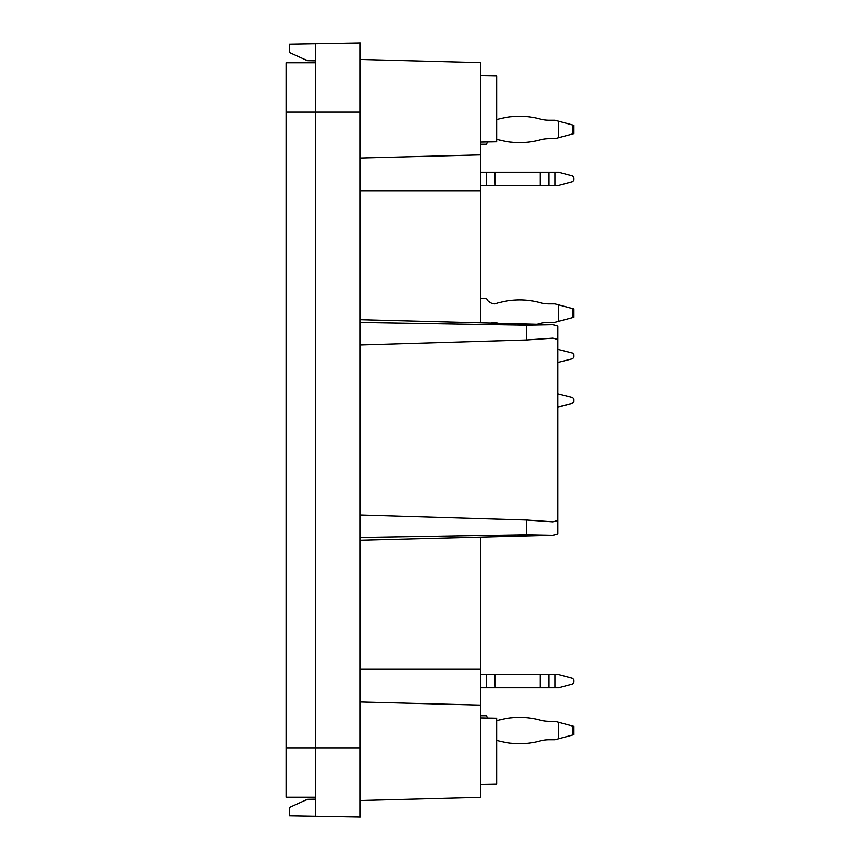 <?xml version="1.0" encoding="UTF-8"?>
<svg xmlns="http://www.w3.org/2000/svg" width="860" height="860" viewBox="0 0 860 860"><rect width="100%" height="100%" fill="white"/><g stroke="black" fill="none" stroke-linecap="round" stroke-linejoin="round"><path stroke-width="1.29" d="M315.717 62.758L286.068 62.758L286.068 797.241L315.717 797.241M480.396 717.907L496.865 718.197L496.865 784.062L480.396 784.352M480.396 75.648L496.865 75.938L496.865 141.803L480.396 142.094M315.717 799.176L307.482 799.316L289.358 807.529L289.358 815.764L360.179 817L360.179 43L289.358 44.236L289.358 52.471L307.482 60.684L315.717 60.823M360.179 59.469L480.396 62.619L480.396 154.897L360.179 158.025M480.396 322.812L480.396 154.897M360.179 800.531L480.396 797.381L480.396 537.188M526.578 534.769L526.578 520.02L553.077 521.848L557.796 520.408L557.796 533.791L557.796 406.941L572.706 403.157L558.57 406.941L572.706 403.157L558.57 406.941L572.706 403.157L573.932 401.566L573.932 399.147L573.932 401.566L573.932 399.147L573.932 401.566L573.932 399.147L572.706 397.556L557.796 393.772L557.796 362.479L572.706 358.695L573.932 357.104L573.932 354.685L573.932 357.104L572.706 358.695L573.932 357.104L573.932 354.685L573.932 357.104L572.706 358.695L573.932 357.104L573.932 354.685L572.706 353.094L557.796 349.31L557.796 326.209L557.796 533.791L553.087 535.253L526.578 534.769L360.179 537.532M315.717 816.226L315.717 747.834L286.068 747.834M315.717 43.774L315.717 747.834L360.179 747.834M360.179 322.468L526.578 325.231L553.087 324.747L557.796 326.209L557.796 339.592L553.087 338.152L526.578 339.979L526.578 325.231M526.578 520.02L360.179 515M360.179 345L526.578 339.979M557.796 339.592L557.796 520.408M491.081 323.091A8.568 8.568 0 0 1 494.683 322.296L495.048 322.296A78.142 78.142 0 0 0 498.241 323.274A78.142 78.142 0 0 1 495.048 322.296L495.048 322.296A78.142 78.142 0 0 0 498.241 323.274A78.142 78.142 0 0 1 495.048 322.296L495.048 322.296A78.142 78.142 0 0 0 498.241 323.274A78.142 78.142 0 0 1 495.048 322.296L494.683 322.296A8.568 8.568 0 0 0 491.081 323.091A8.568 8.568 0 0 1 494.683 322.296A8.568 8.568 0 0 0 491.081 323.091A8.568 8.568 0 0 1 494.683 322.296A8.568 8.568 0 0 0 491.081 323.091M540.241 323.467A78.142 78.142 0 0 1 536.973 324.295A78.142 78.142 0 0 0 540.241 323.467A32.938 32.938 0 0 1 548.949 322.296A32.938 32.938 0 0 0 540.241 323.467A78.142 78.142 0 0 1 536.973 324.295A78.142 78.142 0 0 0 540.241 323.467A32.938 32.938 0 0 1 548.949 322.296A32.938 32.938 0 0 0 540.241 323.467A78.142 78.142 0 0 1 536.973 324.295A78.142 78.142 0 0 0 540.241 323.467A32.938 32.938 0 0 1 548.949 322.296A32.938 32.938 0 0 0 540.241 323.467M548.949 303.86A32.938 32.938 0 0 1 540.241 302.688A78.142 78.142 0 0 0 495.048 303.86A78.142 78.142 0 0 1 540.241 302.688A32.938 32.938 0 0 0 548.949 303.86A32.938 32.938 0 0 1 540.241 302.688A78.142 78.142 0 0 0 495.048 303.86A78.142 78.142 0 0 1 540.241 302.688A32.938 32.938 0 0 0 548.949 303.86A32.938 32.938 0 0 1 540.241 302.688A78.142 78.142 0 0 0 495.048 303.86A78.142 78.142 0 0 1 540.241 302.688A32.938 32.938 0 0 0 548.949 303.86L554.883 303.86L573.932 308.955L573.932 317.19L558.57 321.307L558.57 304.838M494.683 303.86L494.683 303.86A8.568 8.568 0 0 1 486.652 298.259L480.396 298.259M558.57 321.307L554.883 322.296L548.949 322.296M480.396 674.552L495.048 674.552L495.048 687.721L548.949 687.721L548.949 674.552L495.048 674.552M554.883 674.552L554.883 687.721L558.57 687.721L572.706 683.937L573.932 682.346L573.932 679.927L572.706 678.336L558.57 674.552L572.706 678.336L558.57 674.552L548.949 674.552M480.396 687.721L486.652 687.721L486.652 674.552M554.883 687.721L548.949 687.721M494.683 674.552L495.048 687.721M494.683 687.721L486.652 687.721M480.396 715.724L486.652 715.724A8.568 8.568 0 0 0 487.942 718.036M558.57 738.772L558.57 722.303L573.932 726.42L573.932 734.655L554.883 739.761L548.949 739.761A32.938 32.938 0 0 0 540.241 740.933A78.142 78.142 0 0 1 496.865 740.342M548.949 721.325A32.938 32.938 0 0 1 540.241 720.153A78.142 78.142 0 0 0 496.865 720.745A78.142 78.142 0 0 1 540.241 720.153A32.938 32.938 0 0 0 548.949 721.325A32.938 32.938 0 0 1 540.241 720.153A78.142 78.142 0 0 0 496.865 720.745A78.142 78.142 0 0 1 540.241 720.153A32.938 32.938 0 0 0 548.949 721.325A32.938 32.938 0 0 1 540.241 720.153A78.142 78.142 0 0 0 496.865 720.745A78.142 78.142 0 0 1 540.241 720.153A32.938 32.938 0 0 0 548.949 721.325L554.883 721.325L558.57 722.303M540.241 740.933A32.938 32.938 0 0 1 548.949 739.761A32.938 32.938 0 0 0 540.241 740.933A32.938 32.938 0 0 1 548.949 739.761A32.938 32.938 0 0 0 540.241 740.933A32.938 32.938 0 0 1 548.949 739.761M573.932 682.346L572.706 683.937L573.932 682.346L573.932 679.927L573.932 682.346M573.932 401.566L573.932 399.147M558.57 406.941L572.706 403.157M573.932 354.685L573.932 357.104L572.706 358.695M486.652 144.276A8.568 8.568 0 0 1 487.942 141.964A8.568 8.568 0 0 0 486.652 144.276A8.568 8.568 0 0 1 487.942 141.964A8.568 8.568 0 0 0 486.652 144.276A8.568 8.568 0 0 1 487.942 141.964A8.568 8.568 0 0 0 486.652 144.276A8.568 8.568 0 0 1 487.942 141.964A8.568 8.568 0 0 0 486.652 144.276A8.568 8.568 0 0 1 487.942 141.964A8.568 8.568 0 0 0 486.652 144.276A8.568 8.568 0 0 1 487.942 141.964A8.568 8.568 0 0 0 486.652 144.276L480.396 144.276M540.241 139.847A78.142 78.142 0 0 1 496.865 139.255A78.142 78.142 0 0 0 540.241 139.847A32.938 32.938 0 0 1 548.949 138.675A32.938 32.938 0 0 0 540.241 139.847A78.142 78.142 0 0 1 496.865 139.255A78.142 78.142 0 0 0 540.241 139.847A32.938 32.938 0 0 1 548.949 138.675A32.938 32.938 0 0 0 540.241 139.847A78.142 78.142 0 0 1 496.865 139.255A78.142 78.142 0 0 0 540.241 139.847A32.938 32.938 0 0 1 548.949 138.675A32.938 32.938 0 0 0 540.241 139.847A78.142 78.142 0 0 1 496.865 139.255A78.142 78.142 0 0 0 540.241 139.847A32.938 32.938 0 0 1 548.949 138.675A32.938 32.938 0 0 0 540.241 139.847A78.142 78.142 0 0 1 496.865 139.255A78.142 78.142 0 0 0 540.241 139.847A32.938 32.938 0 0 1 548.949 138.675A32.938 32.938 0 0 0 540.241 139.847A78.142 78.142 0 0 1 496.865 139.255A78.142 78.142 0 0 0 540.241 139.847A32.938 32.938 0 0 1 548.949 138.675A32.938 32.938 0 0 0 540.241 139.847M548.949 120.239A32.938 32.938 0 0 1 540.241 119.067A32.938 32.938 0 0 0 548.949 120.239A32.938 32.938 0 0 1 540.241 119.067A32.938 32.938 0 0 0 548.949 120.239A32.938 32.938 0 0 1 540.241 119.067A32.938 32.938 0 0 0 548.949 120.239A32.938 32.938 0 0 1 540.241 119.067A32.938 32.938 0 0 0 548.949 120.239A32.938 32.938 0 0 1 540.241 119.067A32.938 32.938 0 0 0 548.949 120.239A32.938 32.938 0 0 1 540.241 119.067A32.938 32.938 0 0 0 548.949 120.239L554.883 120.239L573.932 125.345L573.932 133.579L558.57 137.697L558.57 121.228M480.396 172.279L495.048 172.279L495.048 185.448L548.949 185.448L548.949 172.279L495.048 172.279M554.883 172.279L554.883 185.448L558.57 185.448L572.706 181.664L573.932 180.073L573.932 177.654L572.706 176.064L558.57 172.279L548.949 172.279M480.396 185.448L486.652 185.448L486.652 172.279M554.883 185.448L548.949 185.448M494.683 172.279L495.048 185.448M494.683 185.448L486.652 185.448M558.57 137.697L554.883 138.675L548.949 138.675M496.865 119.658A78.142 78.142 0 0 1 540.241 119.067M360.179 112.165L286.068 112.165M480.396 190.802L360.179 190.802M480.396 669.198L360.179 669.198M480.396 705.103L360.179 701.975M572.706 317.523L572.706 308.632M540.241 674.552L540.241 687.721M572.706 734.988L572.706 726.098M540.241 172.279L540.241 185.448M572.706 133.902L572.706 125.012M553.087 324.714L360.179 319.662M553.098 535.285L360.179 540.338"/></g></svg>
